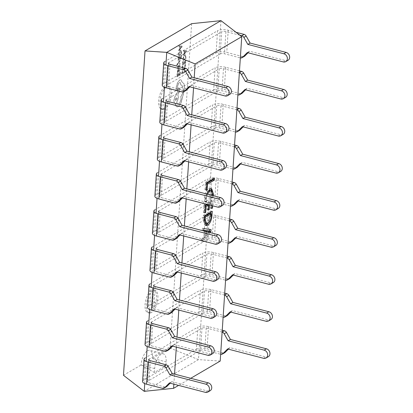 <?xml version="1.0" encoding="UTF-8"?>
<svg xmlns="http://www.w3.org/2000/svg" width="413" height="413" viewBox="0 0 413 413"><rect width="100%" height="100%" fill="white"/><g stroke="black" fill="none" stroke-linecap="round" stroke-linejoin="round"><path stroke-width="0.31" stroke-dasharray="2.06 1.55" d="M163.233 83.818L164.704 61.645L217.579 30.732L216.107 52.9L163.233 83.818A7.832 2.808 -176.2 0 0 162.237 85.068M167.327 84.877L168.798 62.709L221.673 31.791L220.196 53.964L167.327 84.877A3.134 1.125 -176.2 0 0 166.924 85.377A3.134 1.125 -176.2 0 0 168.525 86.482L184.389 90.597A3.134 2.581 -120.3 0 0 186.16 90.385M189.82 86.823L191.353 85.284L189.061 86.627M191.353 85.284L227.346 94.629A4.383 3.619 -120.3 0 0 229.834 94.334M236.086 32.312L228.219 30.268A7.832 2.808 3.8 0 0 217.579 30.732M239.86 35.224L225.926 31.61A3.134 1.125 3.8 0 0 221.673 31.791M216.107 52.9A7.832 2.808 -176.2 0 1 226.747 52.436L242.612 56.555A3.134 2.581 59.7 0 0 244.382 56.344M220.196 53.964A3.134 1.125 -176.2 0 1 224.455 53.778L240.32 57.897L242.612 56.555M288.057 60.288A4.383 3.619 59.7 0 1 285.569 60.587L249.576 51.243L248.043 52.781M247.284 52.58L249.576 51.243M160.776 120.864L162.247 98.697L215.121 67.778L213.645 89.946L160.776 120.864A7.832 2.808 -176.2 0 0 159.779 122.114M164.864 121.928L166.336 99.755L219.21 68.842L217.739 91.01L164.864 121.928A3.134 1.125 -176.2 0 0 164.467 122.429A3.134 1.125 -176.2 0 0 166.062 123.528L181.926 127.648A3.134 2.581 -120.3 0 0 183.702 127.431M187.357 123.869L188.891 122.331L186.599 123.673M188.891 122.331L224.889 131.68A4.383 3.619 -120.3 0 0 227.372 131.38M239.478 70.876L225.756 67.314A7.832 2.808 3.8 0 0 215.121 67.778M239.349 72.781A3.134 2.581 59.7 0 0 239.328 72.776L223.464 68.656A3.134 1.125 3.8 0 0 219.21 68.842M213.645 89.946A7.832 2.808 -176.2 0 1 224.285 89.487L240.149 93.601A3.134 2.581 59.7 0 0 241.925 93.39M217.739 91.01A3.134 1.125 -176.2 0 1 221.993 90.824L237.857 94.944L240.149 93.601M285.595 97.334A4.383 3.619 59.7 0 1 283.111 97.633L247.113 88.289L245.58 89.828M244.821 89.631L247.113 88.289M158.313 157.911L159.785 135.743L212.659 104.825L211.188 126.998L158.313 157.911A7.832 2.808 -176.2 0 0 157.317 159.165M162.402 158.974L163.873 136.801L216.748 105.888L215.276 128.056L162.402 158.974A3.134 1.125 -176.2 0 0 162.004 159.475A3.134 1.125 -176.2 0 0 163.6 160.574L179.464 164.694A3.134 2.581 -120.3 0 0 181.24 164.482M184.895 160.915L186.433 159.382L184.141 160.719M186.433 159.382L222.426 168.726A4.383 3.619 -120.3 0 0 224.909 168.427M237.016 107.922L223.299 104.36A7.832 2.808 3.8 0 0 212.659 104.825M236.892 109.806L236.871 109.822A3.134 2.581 59.7 0 1 236.892 109.827L221.007 105.702A3.134 1.125 3.8 0 0 216.748 105.888M211.188 126.998A7.832 2.808 -176.2 0 1 221.822 126.533L237.687 130.653A3.134 2.581 59.7 0 0 239.463 130.436M215.276 128.056A3.134 1.125 -176.2 0 1 219.53 127.87L235.395 131.99L237.687 130.653M283.132 134.385A4.383 3.619 59.7 0 1 280.649 134.684L244.656 125.335L243.118 126.874M242.364 126.677L244.656 125.335M155.851 194.957L157.322 172.789L210.196 141.871L208.725 164.044L155.851 194.957A7.832 2.808 -176.2 0 0 154.854 196.211M159.945 196.02L161.416 173.852L214.29 142.934L212.819 165.107L159.945 196.02A3.134 1.125 -176.2 0 0 159.542 196.521A3.134 1.125 -176.2 0 0 161.142 197.62L177.007 201.74A3.134 2.581 -120.3 0 0 178.777 201.529M182.438 197.966L183.971 196.428L181.679 197.77M183.971 196.428L219.969 205.772A4.383 3.619 -120.3 0 0 222.452 205.473M234.553 144.973L220.836 141.411A7.832 2.808 3.8 0 0 210.196 141.871M234.429 146.873A3.134 2.581 59.7 0 0 234.408 146.868L218.544 142.748A3.134 1.125 3.8 0 0 214.29 142.934M208.725 164.044A7.832 2.808 -176.2 0 1 219.365 163.579L235.229 167.699A3.134 2.581 59.7 0 0 237 167.482M212.819 165.107A3.134 1.125 -176.2 0 1 217.073 164.921L232.937 169.036L235.229 167.699M280.675 171.431A4.383 3.619 59.7 0 1 278.186 171.731L242.194 162.386L240.66 163.92M239.901 163.724L242.194 162.386M153.393 232.008L154.865 209.835L207.739 178.922L206.268 201.09L153.393 232.008A7.832 2.808 -176.2 0 0 152.397 233.257M157.482 233.066L158.953 210.898L211.828 179.98L210.356 202.153L157.482 233.066A3.134 1.125 -176.2 0 0 157.085 233.567A3.134 1.125 -176.2 0 0 158.68 234.672L174.544 238.786A3.134 2.581 -120.3 0 0 176.32 238.575M179.975 235.012L181.508 233.474L179.216 234.816M181.508 233.474L217.506 242.818A4.383 3.619 -120.3 0 0 219.99 242.524M232.096 182.019L218.374 178.457A7.832 2.808 3.8 0 0 207.739 178.922M231.946 183.914L231.972 183.904A3.134 2.581 59.7 0 0 231.946 183.914L216.082 179.794A3.134 1.125 3.8 0 0 211.828 179.98M206.268 201.09A7.832 2.808 -176.2 0 1 216.902 200.625L232.767 204.745A3.134 2.581 59.7 0 0 234.543 204.533M210.356 202.153A3.134 1.125 -176.2 0 1 214.61 201.967L230.475 206.087L232.767 204.745M278.212 208.477A4.383 3.619 59.7 0 1 275.729 208.777L239.731 199.433L238.198 200.971M237.439 200.77L239.731 199.433M150.931 269.054L152.402 246.886L205.276 215.968L203.805 238.136L150.931 269.054A7.832 2.808 -176.2 0 0 149.934 270.303M155.02 270.117L156.496 247.945L209.365 217.031L207.894 239.199L155.02 270.117A3.134 1.125 -176.2 0 0 154.622 270.618A3.134 1.125 -176.2 0 0 156.222 271.718L172.082 275.838A3.134 2.581 -120.3 0 0 173.858 275.621M177.513 272.059L179.051 270.52L176.759 271.862M179.051 270.52L215.044 279.869A4.383 3.619 -120.3 0 0 217.527 279.57M229.633 219.066L215.916 215.503A7.832 2.808 3.8 0 0 205.276 215.968M229.509 220.97A3.134 2.581 59.7 0 0 229.489 220.96L213.624 216.846A3.134 1.125 3.8 0 0 209.365 217.031M203.805 238.136A7.832 2.808 -176.2 0 1 214.44 237.676L230.304 241.791A3.134 2.581 59.7 0 0 232.08 241.579M207.894 239.199A3.134 1.125 -176.2 0 1 212.148 239.013L228.012 243.133L230.304 241.791M275.75 245.523A4.383 3.619 59.7 0 1 273.267 245.823L237.274 236.479L235.735 238.017M234.982 237.821L237.274 236.479M148.468 306.1L149.945 283.932L202.814 253.014L201.343 275.187L148.468 306.1A7.832 2.808 -176.2 0 0 147.477 307.355M152.562 307.164L154.034 284.991L206.908 254.078L205.437 276.245L152.562 307.164A3.134 1.125 -176.2 0 0 152.165 307.664A3.134 1.125 -176.2 0 0 153.76 308.764L169.624 312.884A3.134 2.581 -120.3 0 0 171.395 312.672M175.055 309.105L176.588 307.571L174.296 308.909M176.588 307.571L212.587 316.916A4.383 3.619 -120.3 0 0 215.07 316.616M227.171 256.112L213.454 252.549A7.832 2.808 3.8 0 0 202.814 253.014M227.047 258.017A3.134 2.581 59.7 0 0 227.026 258.011L211.162 253.892A3.134 1.125 3.8 0 0 206.908 254.078M201.343 275.187A7.832 2.808 -176.2 0 1 211.983 274.722L227.847 278.842A3.134 2.581 59.7 0 0 229.618 278.625M205.437 276.245A3.134 1.125 -176.2 0 1 209.69 276.06L225.555 280.179L227.847 278.842M273.292 282.575A4.383 3.619 59.7 0 1 270.809 282.874L234.811 273.525L233.278 275.063M232.519 274.867L234.811 273.525M146.011 343.146L147.482 320.978L200.357 290.06L198.885 312.233L146.011 343.146A7.832 2.808 -176.2 0 0 145.015 344.401M150.1 344.21L151.571 322.042L204.445 291.124L202.974 313.297L150.1 344.21A3.134 1.125 -176.2 0 0 149.702 344.71A3.134 1.125 -176.2 0 0 151.297 345.81L167.162 349.93A3.134 2.581 -120.3 0 0 168.938 349.718M172.593 346.156L174.126 344.618L171.834 345.96M174.126 344.618L210.124 353.962A4.383 3.619 -120.3 0 0 212.607 353.662M224.713 293.158L210.991 289.601A7.832 2.808 3.8 0 0 200.357 290.06M224.584 295.063A3.134 2.581 59.7 0 0 224.564 295.058L208.699 290.938A3.134 1.125 3.8 0 0 204.445 291.124M198.885 312.233A7.832 2.808 -176.2 0 1 209.52 311.769L225.384 315.888A3.134 2.581 59.7 0 0 227.16 315.671M202.974 313.297A3.134 1.125 -176.2 0 1 207.228 313.111L223.092 317.225L225.384 315.888M270.83 319.621A4.383 3.619 59.7 0 1 268.347 319.92L232.349 310.576L230.815 312.109M230.056 311.913L232.349 310.576M143.548 380.197L145.02 358.025L197.894 327.111L196.423 349.279L143.548 380.197A7.832 2.808 -176.2 0 0 142.552 381.447M147.637 381.256L149.114 359.088L201.988 328.17L200.511 350.343L147.637 381.256A3.134 1.125 -176.2 0 0 147.24 381.757A3.134 1.125 -176.2 0 0 148.84 382.861L164.699 386.976A3.134 2.581 -120.3 0 0 166.475 386.764M170.13 383.202L171.669 381.664L169.376 383.006M171.669 381.664L207.662 391.008A4.383 3.619 -120.3 0 0 210.15 390.713M222.251 330.209L208.534 326.647A7.832 2.808 3.8 0 0 197.894 327.111M222.106 332.104L222.127 332.093A3.134 2.581 59.7 0 1 222.127 332.109L206.242 327.984A3.134 1.125 3.8 0 0 201.988 328.17M196.423 349.279A7.832 2.808 -176.2 0 1 207.063 348.815L222.922 352.934A3.134 2.581 59.7 0 0 224.698 352.723M200.511 350.343A3.134 1.125 -176.2 0 1 204.771 350.157L220.63 354.277L222.922 352.934M268.373 356.667A4.383 3.619 59.7 0 1 265.884 356.966L229.891 347.622L228.353 349.161M227.599 348.959L229.891 347.622M163.584 108.65A11.745 5.132 -75.4 0 1 161.359 109.078A11.745 5.132 -75.4 0 1 158.845 98.764A11.745 5.132 -75.4 0 1 165.035 86.771A11.745 5.132 -75.4 0 1 167.26 86.343A11.745 5.132 -75.4 0 1 169.774 96.657A11.745 5.132 -75.4 0 1 163.584 108.65M164.947 109.001A11.745 5.132 -75.4 0 1 162.722 109.43A11.745 5.132 -75.4 0 1 160.208 99.115A11.745 5.132 -75.4 0 1 166.398 87.122A11.745 5.132 -75.4 0 1 168.623 86.694A11.745 5.132 -75.4 0 1 171.137 97.009A11.745 5.132 -75.4 0 1 164.947 109.001M150.064 312.207A11.745 5.132 -75.4 0 1 147.839 312.636A11.745 5.132 -75.4 0 1 145.324 302.321A11.745 5.132 -75.4 0 1 151.514 290.329A11.745 5.132 -75.4 0 1 153.739 289.9A11.745 5.132 -75.4 0 1 156.253 300.215A11.745 5.132 -75.4 0 1 150.064 312.207M151.426 312.558A11.745 5.132 -75.4 0 1 149.201 312.987A11.745 5.132 -75.4 0 1 146.687 302.672A11.745 5.132 -75.4 0 1 152.877 290.68A11.745 5.132 -75.4 0 1 155.102 290.251A11.745 5.132 -75.4 0 1 157.616 300.566A11.745 5.132 -75.4 0 1 151.426 312.558M147.503 350.74A11.745 5.132 -75.4 0 1 149.728 350.312A11.745 5.132 -75.4 0 1 152.505 358.329L165.876 365.835L154.416 372.536L141.045 365.03A11.745 5.132 -75.4 0 1 147.503 350.74M154.416 372.536L154.679 368.572A11.745 5.132 -75.4 0 1 161.137 354.282A11.745 5.132 -75.4 0 1 163.362 353.853A11.745 5.132 -75.4 0 1 166.14 361.871L165.876 365.835M182.071 46.091L182.019 46.912L178.762 50.99L178.819 50.143L179.707 49.075L179.867 46.607L179.056 46.499L179.113 45.652L182.071 46.091L181.88 46.875L178.623 50.954L178.679 50.107L179.567 49.039L179.732 46.571L178.922 46.462L178.979 45.616L181.937 46.06M178.695 57.061L178.535 59.487L179.583 58.873L179.722 56.751L180.078 56.545L179.939 58.667L180.93 58.083L181.085 55.796L181.441 55.585L181.24 58.641L178.132 60.458L178.561 57.025L178.535 59.487M180.249 60.732L178.313 63.065L180.083 63.199L180.027 64.03L177.92 63.664L177.151 65.564L176.805 65.765L176.805 65.306L177.616 63.38L180.295 59.962L180.249 60.732L178.499 62.869M178.07 68.295L177.667 68.532L177.616 67.458L178.385 65.362L178.736 65.393L179.299 66.839L179.562 64.867L179.939 64.65L179.717 66.87L178.875 67.618L178.297 66.147L178.07 68.295L177.667 68.532M177.533 68.496L177.74 66.085L178.251 65.326L178.602 65.362L179.165 66.803L179.428 64.836L179.805 64.614L179.836 65.559L179.077 67.587L178.741 67.582L178.493 66.214L178.163 66.111L177.936 68.259M179.211 67.624L178.741 67.582L179.211 67.624M178.385 65.362L178.736 65.393L178.385 65.362M179.392 71.366L179.01 71.588L179.371 70.04L178.886 69.503L177.895 72.642L177.445 72.554L177.817 70.143L177.476 70.329L177.523 69.585L178.819 68.713C179.381 68.382 179.624 68.728 179.557 69.751L179.252 71.33L178.875 71.552L179.237 70.009L178.752 69.467L177.755 72.605L177.311 72.518L177.683 70.112L177.337 70.293L177.389 69.549L178.953 68.749C179.516 68.419 179.763 68.764 179.691 69.787L179.252 71.33M177.895 72.642L177.311 72.518L177.895 72.642M179.19 69.42L178.752 69.467L179.19 69.42M182.964 59.064L183.553 56.504L184.771 54.934L185.385 54.795L185.814 55.182L185.964 58.878L182.856 60.696L183.413 56.467L184.632 54.898L185.246 54.759L185.674 55.146L185.824 58.842L182.716 60.659L182.825 59.028M154.679 368.572L141.045 365.03L123.472 375.303M191.627 23.67L170.079 348.051L152.505 358.329L166.14 361.871M182.531 70.669L182.376 73.034L185.127 71.423L185.076 72.187L181.968 74.004L182.396 70.633L182.376 73.034M182.618 66.116L183 65.894L182.691 67.546L183.191 69.079L182.783 68.842L183.63 68.909L184.606 67.737L184.967 64.629L185.52 64.418L184.952 68.197L183.687 69.761L182.618 69.658L182.479 66.085L183 65.894M184.967 64.629L185.385 64.387L185.422 65.719L184.817 68.166L183.553 69.725L182.479 69.621L182.98 69.926L182.479 69.621L182.19 67.83L182.479 66.085M182.866 65.858L182.556 67.51L182.783 68.842L183.764 68.945L184.74 67.773L185.101 64.665M183.135 61.609L182.974 64.036L184.017 63.421L184.162 61.3L184.513 61.093L184.374 63.215L185.37 62.631L185.52 60.344L185.881 60.133L185.674 63.189L182.567 65.006L182.995 61.573L182.974 64.036M186.511 50.639L186.454 51.46L183.196 55.533L183.253 54.692L184.141 53.623L184.306 51.15L183.496 51.042L183.553 50.195L186.511 50.639L186.32 51.424L183.062 55.502L183.119 54.655L184.007 53.587L184.167 51.114L183.357 51.005L183.413 50.164L186.371 50.603M177.605 73.493L177.445 75.915L178.488 75.305L178.633 73.184L178.989 72.977L178.844 75.099L179.841 74.516L179.991 72.223L180.352 72.017L180.145 75.073L177.038 76.89L177.471 73.457L177.445 75.915M178.524 54.516L179.113 51.961L180.331 50.386L180.946 50.247L181.374 50.634L181.524 54.33L178.416 56.147L178.979 51.924L180.197 50.35L180.811 50.216L181.24 50.603L181.39 54.294L178.282 56.111L178.39 54.48M182.417 82.43L183.873 83.653L184.642 88.718L180.946 103.121L178.297 106.575L176.903 106.843L176.005 106.213L174.988 103.431L175.303 103.493C174.405 103.364 173.997 102.321 174.069 100.364C174.369 97.726 175.2 95.888 176.558 94.856L178.808 87.866L179.892 88.49L177.967 95.047L178.509 97.767L176.79 102.589L177.802 104.091L178.653 103.931C180.011 102.899 180.842 101.061 181.142 98.418L180.961 96.379C182.35 94.644 183.181 92.347 183.455 89.487L181.937 85.13L181.085 85.192L180.269 82.445L179.603 82.574C178.602 83.302 177.957 84.65 177.678 86.622L177.559 88.759L176.785 90.468L176.392 90.478L176.046 89.606L176.212 87.117L177.461 82.698L179.665 79.91L180.78 79.719L182.283 82.393L184.012 83.684L184.781 88.754L181.085 103.157L178.431 106.611L177.043 106.879L176.139 106.249L175.169 103.462C174.271 103.327 173.858 102.285 173.93 100.328C174.229 97.69 175.06 95.852 176.423 94.82L178.669 87.83L179.753 88.454L177.833 95.011L178.375 97.731L176.65 102.553L177.667 104.055L178.514 103.895C179.877 102.863 180.708 101.025 181.008 98.382L180.822 96.343C182.21 94.608 183.047 92.311 183.32 89.451L181.797 85.093L180.951 85.161L180.135 82.409L179.469 82.538C178.462 83.266 177.822 84.619 177.544 86.585L177.42 88.723L176.785 90.468L176.181 89.642L176.346 87.153L177.595 82.734L179.8 79.946L180.915 79.75L182.417 82.43M207.424 194.208L206.536 198.034L206.774 201.492L205.937 201.983L205.715 198.255L206.546 193.981M213.361 195.752L212.969 197.868L211.946 198.467L212.592 195.55M190.723 378.303L178.592 385.396M173.868 384.173L174.539 374.101M176.33 347.126L176.996 337.054M178.793 310.075L179.459 300.008M181.25 273.029L181.921 262.957M183.713 235.983L184.379 225.911M186.17 198.937L186.841 188.865M188.633 161.886L189.304 151.819M191.095 124.84L191.761 114.768M193.552 87.793L194.224 77.721M206.706 204.265L212.989 200.594L212.643 205.808M211.854 205.602L212.024 203.041L209.505 204.512L209.474 204.987M210.109 232.591L203.397 241.094M202.964 240.98L203.057 239.566L205.302 236.84L205.659 231.435M144.741 383.594L146.212 361.427M147.204 346.548L148.675 324.375M149.666 309.502L151.137 287.329M152.123 272.451L153.595 250.283M154.586 235.405L156.057 213.237M157.043 198.359L158.52 176.186M159.506 161.313L160.977 139.14M161.968 124.261L163.44 102.094M164.426 87.215L165.902 65.047M220.201 361.065L198.477 359.62L144.23 391.338M220.991 20.65L198.477 359.62L170.079 348.051M206.789 183.408L206.185 183.759L205.819 189.273L206.392 189.422M205.819 189.273L204.982 189.763L206.345 190.119M204.982 189.763L205.478 182.293L206.841 182.649M205.478 182.293L213.118 177.827L214.481 178.184M213.118 177.827L213.036 179.025M206.185 183.759L206.758 183.909M207.899 191.204L205.168 197.682L205.411 201.141L206.774 201.492M205.411 201.141L204.574 201.632L205.937 201.983M204.574 201.632L204.347 197.904L205.715 198.255M204.347 197.904C204.822 193.408 206.232 190.393 208.575 188.86L209.938 189.216M208.575 188.86L210.367 188.457L210.991 188.793M212.086 191.338L212.137 193.909L212.69 194.048M212.137 193.909L211.606 197.517L212.969 197.868M211.606 197.517L210.584 198.116L211.946 198.467M210.584 198.116L211.296 194.415L212.664 194.766M211.296 194.415L209.985 190.434M205.168 197.682L206.536 198.034M205.302 205.819L204.698 206.175L204.306 212.045L204.879 212.189M204.306 212.045L203.47 212.535L204.833 212.886M203.47 212.535L203.986 204.709L205.349 205.06M203.986 204.709L211.626 200.238L212.989 200.594M211.626 200.238L211.131 207.708L211.704 207.858M211.131 207.708L210.294 208.198L211.657 208.555M210.294 208.198L210.661 202.685L212.024 203.041M210.661 202.685L208.142 204.156L209.505 204.512M208.142 204.156L208.111 204.631M208.095 204.853L207.801 209.314L208.374 209.463M207.801 209.314L206.965 209.804L208.328 210.16M206.965 209.804L207.305 204.647M204.698 206.175L205.266 206.319M205.498 225.204L204.755 225.204L203.015 219.344L204.378 219.701M203.015 219.344L203.279 215.379L204.641 215.731M203.279 215.379L210.919 210.914L212.282 211.265M210.919 210.914L210.842 212.112M210.744 213.562L210.645 215.028L211.219 215.178M210.645 215.028L208.266 222.989M205.085 223.226L206.526 222.886C208.41 221.621 209.505 219.164 209.809 215.509L209.949 213.361M204.59 216.489L203.986 216.846L203.852 218.916L204.461 222.798M209.809 215.509L211.172 215.865M206.526 222.886L207.889 223.237M203.852 218.916L204.42 219.066M203.986 216.846L204.559 216.995M209.592 230.919L209.876 231.27M209.572 231.187L201.554 241.347L202.917 241.703M201.554 241.347L201.694 239.215L203.057 239.566M201.694 239.215L203.934 236.484L205.302 236.84M203.934 236.484L204.337 230.459M203.666 230.413L202.287 230.32L203.65 230.676M202.287 230.32L202.427 228.188L203.79 228.539M202.427 228.188L211.064 229.587M205.127 230.666L204.817 235.338L208.71 230.691M206.454 231.641L206.18 235.694L208.973 232.297M204.817 235.338L206.18 235.694M208.704 230.738L210.072 231.094M208.157 231.275L209.52 231.631M182.236 72.998L184.993 71.387L184.941 72.156L181.834 73.973L182.04 70.845L182.396 70.633M182.835 64L183.883 63.385L184.022 61.263L184.379 61.057L184.239 63.179L185.231 62.595L185.385 60.308L185.742 60.097L185.54 63.153L182.432 64.97L182.644 61.78L182.995 61.573M185.52 58.285L183.124 59.689L183.62 56.87L184.57 55.709L185.401 55.848L185.654 58.321L183.258 59.72L183.759 56.906L184.704 55.745L185.535 55.884L185.654 58.321M185.101 55.579L185.535 55.884L185.101 55.579M184.374 53.138L184.503 51.145L185.948 51.253L184.508 53.174L184.642 51.181L186.082 51.305L184.508 53.174M177.306 75.884L178.354 75.269L178.493 73.147L178.85 72.941L178.71 75.063L179.707 74.479L179.856 72.192L180.213 71.981L180.011 75.037L176.903 76.854L177.115 73.664L177.471 73.457M178.132 71.47L177.595 71.769L177.766 70.349L178.452 69.642L177.977 71.867L177.667 71.294L177.905 70.38L178.592 69.673L178.271 71.506M178.359 62.833L179.944 63.163L179.892 63.994L177.786 63.628L177.012 65.528L176.666 65.734L176.666 65.269L177.476 63.344L180.161 59.926L180.109 60.696M178.401 59.451L179.443 58.842L179.588 56.72L179.944 56.509L179.8 58.631L180.796 58.052L180.946 55.76L181.307 55.554L181.101 58.605L177.993 60.422L178.204 57.231L178.561 57.025M181.08 53.736L178.684 55.141L179.185 52.327L180.13 51.16L180.961 51.3L181.219 53.773L178.824 55.177L179.319 52.358L180.269 51.197L181.101 51.336L181.219 53.773M180.667 51.036L181.101 51.336L180.667 51.036M179.934 48.589L180.068 46.602L181.513 46.705L180.073 48.626L180.202 46.638L181.648 46.762L180.073 48.626M175.257 99.595L176.227 97.447L176.558 97.385L176.981 98.588L175.675 100.803L175.257 99.595L176.697 97.416L177.115 98.624L175.809 100.839L175.391 99.631M169.996 64.309L168.525 86.482M184.389 90.597L182.097 91.939M227.346 94.629L225.054 95.971M225.926 31.61L224.455 53.778M228.219 30.268L226.747 52.436M283.277 61.929L285.569 60.587M167.533 101.355L166.062 123.528M181.926 127.648L179.634 128.985M224.889 131.68L222.597 133.017M223.464 68.656L221.993 90.824M225.756 67.314L224.285 89.487M280.819 98.975L283.111 97.633M165.076 138.407L163.6 160.574M179.464 164.694L177.172 166.036M222.426 168.726L220.134 170.068M221.007 105.702L219.53 127.87M223.299 104.36L221.822 126.533M278.357 136.022L280.649 134.684M162.614 175.453L161.142 197.62M177.007 201.74L174.714 203.082M219.969 205.772L217.677 207.114M218.544 142.748L217.073 164.921M220.836 141.411L219.365 163.579M275.894 173.068L278.186 171.731M160.151 212.499L158.68 234.672M174.544 238.786L172.252 240.129M217.506 242.818L215.214 244.16M216.082 179.794L214.61 201.967M218.374 178.457L216.902 200.625M273.437 210.119L275.729 208.777M157.694 249.545L156.222 271.718M172.082 275.838L169.789 277.175M215.044 279.869L212.752 281.207M213.624 216.846L212.148 239.013M215.916 215.503L214.44 237.676M270.974 247.165L273.267 245.823M155.231 286.596L153.76 308.764M169.624 312.884L167.332 314.226M212.587 316.916L210.294 318.258M211.162 253.892L209.69 276.06M213.454 252.549L211.983 274.722M268.517 284.211L270.809 282.874M152.769 323.642L151.297 345.81M167.162 349.93L164.87 351.272M210.124 353.962L207.832 355.304M208.699 290.938L207.228 313.111M210.991 289.601L209.52 311.769M266.055 321.257L268.347 319.92M150.311 360.688L148.84 382.861M164.699 386.976L162.407 388.318M207.662 391.008L205.369 392.35M206.242 327.984L204.771 350.157M208.534 326.647L207.063 348.815M263.592 358.308L265.884 356.966M168.401 63.21L166.924 85.377M165.938 100.256L164.467 122.429M163.476 137.302L162.004 159.475M161.018 174.353L159.542 196.521M158.556 211.399L157.085 233.567M156.093 248.445L154.622 270.618M153.636 285.491L152.165 307.664M151.173 322.543L149.702 344.71M148.711 359.589L147.24 381.757M162.722 109.43L161.359 109.078M149.201 312.987L147.839 312.636M163.362 353.853L149.728 350.312M211.73 188.813L210.367 188.457M206.118 225.555L204.755 225.204M155.102 290.251L153.739 289.9M168.623 86.694L167.26 86.343"/><path stroke-width="0.62" d="M164.704 61.645A7.832 2.808 3.8 0 0 163.713 62.9A7.832 2.808 3.8 0 0 167.704 65.652L166.232 87.819A7.832 2.808 -176.2 0 1 162.237 85.068L163.713 62.9M168.798 62.709A3.134 1.125 3.8 0 0 168.401 63.21A3.134 1.125 3.8 0 0 169.996 64.309L185.86 68.429L183.568 69.771L167.704 65.652M166.232 87.819L182.097 91.939A3.134 2.581 -120.3 0 0 183.868 91.727A3.134 2.581 -120.3 0 0 184.306 91.387L189.061 86.627L225.054 95.971A4.383 3.619 -120.3 0 0 227.542 95.671A4.383 3.619 -120.3 0 0 229.014 91.443A4.383 3.619 -120.3 0 0 225.601 87.804L189.603 78.46L185.633 71.428A3.134 2.581 -120.3 0 0 183.568 69.771M183.868 91.727L186.16 90.385A3.134 2.581 -120.3 0 0 186.599 90.049L189.82 86.823M227.542 95.671L229.834 94.334A4.383 3.619 -120.3 0 0 231.306 90.106A4.383 3.619 -120.3 0 0 227.893 86.462L191.895 77.117L189.603 78.46M191.895 77.117L187.925 70.091A3.134 2.581 -120.3 0 0 185.86 68.429M236.086 32.312L244.083 34.387A3.134 2.581 59.7 0 1 246.148 36.05L250.118 43.076L286.116 52.42A4.383 3.619 59.7 0 1 289.528 56.06A4.383 3.619 59.7 0 1 288.057 60.288L285.765 61.63A4.383 3.619 59.7 0 1 283.277 61.929L247.284 52.58L242.529 57.345A3.134 2.581 59.7 0 1 242.09 57.681A3.134 2.581 59.7 0 1 240.34 57.903M239.86 35.224L241.791 35.724A3.134 2.581 59.7 0 1 243.856 37.387L247.826 44.413L250.118 43.076M247.826 44.413L283.824 53.762A4.383 3.619 59.7 0 1 287.236 57.402A4.383 3.619 59.7 0 1 285.765 61.63M248.043 52.781L244.821 56.003A3.134 2.581 59.7 0 1 244.382 56.344L242.09 57.681M162.247 98.697A7.832 2.808 3.8 0 0 161.251 99.946A7.832 2.808 3.8 0 0 165.241 102.698L163.77 124.871A7.832 2.808 -176.2 0 1 159.779 122.114L161.251 99.946M166.336 99.755A3.134 1.125 3.8 0 0 165.938 100.256A3.134 1.125 3.8 0 0 167.533 101.355L183.398 105.475L181.106 106.817L165.241 102.698M163.77 124.871L179.634 128.985A3.134 2.581 -120.3 0 0 181.41 128.773A3.134 2.581 -120.3 0 0 181.844 128.438L186.599 123.673L222.597 133.017A4.383 3.619 -120.3 0 0 225.08 132.718A4.383 3.619 -120.3 0 0 226.551 128.489A4.383 3.619 -120.3 0 0 223.139 124.85L187.141 115.506L183.171 108.48A3.134 2.581 -120.3 0 0 181.106 106.817M181.41 128.773L183.702 127.431A3.134 2.581 -120.3 0 0 184.136 127.096L187.357 123.869M225.08 132.718L227.372 131.38A4.383 3.619 -120.3 0 0 228.843 127.152A4.383 3.619 -120.3 0 0 225.431 123.513L189.433 114.164L187.141 115.506M189.433 114.164L185.463 107.137A3.134 2.581 -120.3 0 0 183.398 105.475M239.478 70.876L241.62 71.434A3.134 2.581 59.7 0 1 243.685 73.096L247.655 80.122L283.654 89.466A4.383 3.619 59.7 0 1 287.066 93.106A4.383 3.619 59.7 0 1 285.595 97.334L283.303 98.676A4.383 3.619 59.7 0 1 280.819 98.975L244.821 89.631L240.067 94.391A3.134 2.581 59.7 0 1 239.633 94.732A3.134 2.581 59.7 0 1 237.878 94.949M239.349 72.781A3.134 2.581 59.7 0 1 241.393 74.433L245.363 81.464L247.655 80.122M245.363 81.464L281.361 90.808A4.383 3.619 59.7 0 1 284.774 94.448A4.383 3.619 59.7 0 1 283.303 98.676M245.58 89.828L242.359 93.054A3.134 2.581 59.7 0 1 241.925 93.39L239.633 94.732M159.785 135.743A7.832 2.808 3.8 0 0 158.788 136.992A7.832 2.808 3.8 0 0 162.784 139.744L161.307 161.917A7.832 2.808 -176.2 0 1 157.317 159.165L158.788 136.992M163.873 136.801A3.134 1.125 3.8 0 0 163.476 137.302A3.134 1.125 3.8 0 0 165.076 138.407L180.94 142.526L178.648 143.863L162.784 139.744M161.307 161.917L177.172 166.036A3.134 2.581 -120.3 0 0 178.948 165.819A3.134 2.581 -120.3 0 0 179.387 165.484L184.141 160.719L220.134 170.068A4.383 3.619 -120.3 0 0 222.617 169.769A4.383 3.619 -120.3 0 0 224.094 165.541A4.383 3.619 -120.3 0 0 220.676 161.896L184.683 152.552L180.708 145.526A3.134 2.581 -120.3 0 0 178.648 143.863M178.948 165.819L181.24 164.482A3.134 2.581 -120.3 0 0 181.679 164.142L184.895 160.915M222.617 169.769L224.909 168.427A4.383 3.619 -120.3 0 0 226.386 164.198A4.383 3.619 -120.3 0 0 222.968 160.559L186.975 151.215L184.683 152.552M186.975 151.215L183 144.183A3.134 2.581 -120.3 0 0 180.94 142.526M237.016 107.922L239.163 108.48A3.134 2.581 59.7 0 1 241.223 110.142L245.198 117.168L281.191 126.512A4.383 3.619 59.7 0 1 284.609 130.157A4.383 3.619 59.7 0 1 283.132 134.385L280.84 135.722A4.383 3.619 59.7 0 1 278.357 136.022L242.364 126.677L237.609 131.437A3.134 2.581 59.7 0 1 237.17 131.778A3.134 2.581 59.7 0 1 235.415 131.995M236.892 109.827A3.134 2.581 59.7 0 1 238.931 111.484L242.906 118.51L245.198 117.168M242.906 118.51L278.899 127.854A4.383 3.619 59.7 0 1 282.316 131.494A4.383 3.619 59.7 0 1 280.84 135.722M243.118 126.874L239.901 130.1A3.134 2.581 59.7 0 1 239.463 130.436L237.17 131.778M157.322 172.789A7.832 2.808 3.8 0 0 156.331 174.038A7.832 2.808 3.8 0 0 160.321 176.795L158.85 198.963A7.832 2.808 -176.2 0 1 154.854 196.211L156.331 174.038M161.416 173.852A3.134 1.125 3.8 0 0 161.018 174.353A3.134 1.125 3.8 0 0 162.614 175.453L178.478 179.572L176.186 180.909L160.321 176.795M158.85 198.963L174.714 203.082A3.134 2.581 -120.3 0 0 176.485 202.866A3.134 2.581 -120.3 0 0 176.924 202.53L181.679 197.77L217.677 207.114A4.383 3.619 -120.3 0 0 220.16 206.815A4.383 3.619 -120.3 0 0 221.631 202.587A4.383 3.619 -120.3 0 0 218.219 198.947L182.221 189.598L178.251 182.572A3.134 2.581 -120.3 0 0 176.186 180.909M176.485 202.866L178.777 201.529A3.134 2.581 -120.3 0 0 179.216 201.188L182.438 197.966M220.16 206.815L222.452 205.473A4.383 3.619 -120.3 0 0 223.923 201.245A4.383 3.619 -120.3 0 0 220.511 197.605L184.513 188.261L182.221 189.598M184.513 188.261L180.543 181.235A3.134 2.581 -120.3 0 0 178.478 179.572M234.553 144.973L236.701 145.526A3.134 2.581 59.7 0 1 238.766 147.188L242.736 154.214L278.734 163.563A4.383 3.619 59.7 0 1 282.146 167.203A4.383 3.619 59.7 0 1 280.675 171.431L278.383 172.773A4.383 3.619 59.7 0 1 275.894 173.068L239.901 163.724L235.147 168.489A3.134 2.581 59.7 0 1 234.708 168.824A3.134 2.581 59.7 0 1 232.958 169.041M234.429 146.873A3.134 2.581 59.7 0 1 236.473 148.53L240.443 155.556L242.736 154.214M240.443 155.556L276.442 164.901A4.383 3.619 59.7 0 1 279.854 168.545A4.383 3.619 59.7 0 1 278.383 172.773M240.66 163.92L237.439 167.146A3.134 2.581 59.7 0 1 237 167.482L234.708 168.824M154.865 209.835A7.832 2.808 3.8 0 0 153.868 211.089A7.832 2.808 3.8 0 0 157.859 213.841L156.388 236.009A7.832 2.808 -176.2 0 1 152.397 233.257L153.868 211.089M158.953 210.898A3.134 1.125 3.8 0 0 158.556 211.399A3.134 1.125 3.8 0 0 160.151 212.499L176.015 216.619L173.723 217.961L157.859 213.841M156.388 236.009L172.252 240.129A3.134 2.581 -120.3 0 0 174.028 239.917A3.134 2.581 -120.3 0 0 174.462 239.576L179.216 234.816L215.214 244.16A4.383 3.619 -120.3 0 0 217.697 243.861A4.383 3.619 -120.3 0 0 219.169 239.633A4.383 3.619 -120.3 0 0 215.756 235.993L179.758 226.649L175.788 219.618A3.134 2.581 -120.3 0 0 173.723 217.961M174.028 239.917L176.32 238.575A3.134 2.581 -120.3 0 0 176.754 238.239L179.975 235.012M217.697 243.861L219.99 242.524A4.383 3.619 -120.3 0 0 221.461 238.291A4.383 3.619 -120.3 0 0 218.049 234.651L182.05 225.307L179.758 226.649M182.05 225.307L178.08 218.281A3.134 2.581 -120.3 0 0 176.015 216.619M232.096 182.019L234.238 182.577A3.134 2.581 59.7 0 1 236.303 184.234L240.273 191.265L276.271 200.61A4.383 3.619 59.7 0 1 279.684 204.249A4.383 3.619 59.7 0 1 278.212 208.477L275.92 209.819A4.383 3.619 59.7 0 1 273.437 210.119L237.439 200.77L232.684 205.535A3.134 2.581 59.7 0 1 232.251 205.87A3.134 2.581 59.7 0 1 230.495 206.092M234.238 182.577L231.972 183.904A3.134 2.581 59.7 0 1 234.011 185.576L237.981 192.603L240.273 191.265M237.981 192.603L273.979 201.952A4.383 3.619 59.7 0 1 277.391 205.591A4.383 3.619 59.7 0 1 275.92 209.819M238.198 200.971L234.976 204.192A3.134 2.581 59.7 0 1 234.543 204.533L232.251 205.87M152.402 246.886A7.832 2.808 3.8 0 0 151.406 248.136A7.832 2.808 3.8 0 0 155.402 250.887L153.925 273.055A7.832 2.808 -176.2 0 1 149.934 270.303L151.406 248.136M156.496 247.945A3.134 1.125 3.8 0 0 156.093 248.445A3.134 1.125 3.8 0 0 157.694 249.545L173.558 253.665L171.266 255.007L155.402 250.887M153.925 273.055L169.789 277.175A3.134 2.581 -120.3 0 0 171.565 276.963A3.134 2.581 -120.3 0 0 172.004 276.622L176.759 271.862L212.752 281.207A4.383 3.619 -120.3 0 0 215.235 280.907A4.383 3.619 -120.3 0 0 216.711 276.679A4.383 3.619 -120.3 0 0 213.294 273.039L177.301 263.695L173.331 256.669A3.134 2.581 -120.3 0 0 171.266 255.007M171.565 276.963L173.858 275.621A3.134 2.581 -120.3 0 0 174.296 275.285L177.513 272.059M215.235 280.907L217.527 279.57A4.383 3.619 -120.3 0 0 219.004 275.342A4.383 3.619 -120.3 0 0 215.586 271.702L179.593 262.353L177.301 263.695M179.593 262.353L175.623 255.327A3.134 2.581 -120.3 0 0 173.558 253.665M229.633 219.066L231.781 219.623A3.134 2.581 59.7 0 1 233.846 221.285L237.816 228.312L273.809 237.656A4.383 3.619 59.7 0 1 277.226 241.295A4.383 3.619 59.7 0 1 275.75 245.523L273.458 246.866A4.383 3.619 59.7 0 1 270.974 247.165L234.982 237.821L230.227 242.581A3.134 2.581 59.7 0 1 229.788 242.921A3.134 2.581 59.7 0 1 228.033 243.138M229.509 220.97A3.134 2.581 59.7 0 1 231.554 222.622L235.524 229.654L237.816 228.312M235.524 229.654L271.517 238.998A4.383 3.619 59.7 0 1 274.934 242.637A4.383 3.619 59.7 0 1 273.458 246.866M235.735 238.017L232.519 241.238A3.134 2.581 59.7 0 1 232.08 241.579L229.788 242.921M149.945 283.932A7.832 2.808 3.8 0 0 148.948 285.182A7.832 2.808 3.8 0 0 152.939 287.933L151.468 310.106A7.832 2.808 -176.2 0 1 147.477 307.355L148.948 285.182M154.034 284.991A3.134 1.125 3.8 0 0 153.636 285.491A3.134 1.125 3.8 0 0 155.231 286.596L171.096 290.711L168.803 292.053L152.939 287.933M151.468 310.106L167.332 314.226A3.134 2.581 -120.3 0 0 169.103 314.009A3.134 2.581 -120.3 0 0 169.542 313.673L174.296 308.909L210.294 318.258A4.383 3.619 -120.3 0 0 212.778 317.958A4.383 3.619 -120.3 0 0 214.249 313.73A4.383 3.619 -120.3 0 0 210.836 310.086L174.838 300.741L170.868 293.715A3.134 2.581 -120.3 0 0 168.803 292.053M169.103 314.009L171.395 312.672A3.134 2.581 -120.3 0 0 171.834 312.331L175.055 309.105M212.778 317.958L215.07 316.616A4.383 3.619 -120.3 0 0 216.541 312.388A4.383 3.619 -120.3 0 0 213.129 308.748L177.131 299.404L174.838 300.741M177.131 299.404L173.161 292.373A3.134 2.581 -120.3 0 0 171.096 290.711M227.171 256.112L229.318 256.669A3.134 2.581 59.7 0 1 231.383 258.332L235.353 265.358L271.351 274.702A4.383 3.619 59.7 0 1 274.764 278.347A4.383 3.619 59.7 0 1 273.292 282.575L271 283.912A4.383 3.619 59.7 0 1 268.517 284.211L232.519 274.867L227.764 279.627A3.134 2.581 59.7 0 1 227.326 279.968A3.134 2.581 59.7 0 1 225.575 280.184M227.047 258.017A3.134 2.581 59.7 0 1 229.091 259.674L233.061 266.7L235.353 265.358M233.061 266.7L269.059 276.044A4.383 3.619 59.7 0 1 272.472 279.684A4.383 3.619 59.7 0 1 271 283.912M233.278 275.063L230.056 278.29A3.134 2.581 59.7 0 1 229.618 278.625L227.326 279.968M147.482 320.978A7.832 2.808 3.8 0 0 146.486 322.228A7.832 2.808 3.8 0 0 150.477 324.985L149.005 347.152A7.832 2.808 -176.2 0 1 145.015 344.401L146.486 322.228M151.571 322.042A3.134 1.125 3.8 0 0 151.173 322.543A3.134 1.125 3.8 0 0 152.769 323.642L168.633 327.762L166.341 329.099L150.477 324.985M149.005 347.152L164.87 351.272A3.134 2.581 -120.3 0 0 166.645 351.055A3.134 2.581 -120.3 0 0 167.079 350.72L171.834 345.96L207.832 355.304A4.383 3.619 -120.3 0 0 210.315 355.004A4.383 3.619 -120.3 0 0 211.786 350.776A4.383 3.619 -120.3 0 0 208.374 347.137L172.376 337.788L168.406 330.761A3.134 2.581 -120.3 0 0 166.341 329.099M166.645 351.055L168.938 349.718A3.134 2.581 -120.3 0 0 169.371 349.377L172.593 346.156M210.315 355.004L212.607 353.662A4.383 3.619 -120.3 0 0 214.079 349.434A4.383 3.619 -120.3 0 0 210.666 345.795L174.668 336.45L172.376 337.788M174.668 336.45L170.698 329.424A3.134 2.581 -120.3 0 0 168.633 327.762M224.713 293.158L226.856 293.715A3.134 2.581 59.7 0 1 228.921 295.378L232.891 302.404L268.889 311.753A4.383 3.619 59.7 0 1 272.301 315.393A4.383 3.619 59.7 0 1 270.83 319.621L268.538 320.963A4.383 3.619 59.7 0 1 266.055 321.257L230.056 311.913L225.302 316.678A3.134 2.581 59.7 0 1 224.868 317.014A3.134 2.581 59.7 0 1 223.113 317.23M224.584 295.063A3.134 2.581 59.7 0 1 226.629 296.72L230.599 303.746L232.891 302.404M230.599 303.746L266.597 313.09A4.383 3.619 59.7 0 1 270.009 316.73A4.383 3.619 59.7 0 1 268.538 320.963M230.815 312.109L227.594 315.336A3.134 2.581 59.7 0 1 227.16 315.671L224.868 317.014M145.02 358.025A7.832 2.808 3.8 0 0 144.023 359.279A7.832 2.808 3.8 0 0 148.019 362.031L146.548 384.198A7.832 2.808 -176.2 0 1 142.552 381.447L144.023 359.279M149.114 359.088A3.134 1.125 3.8 0 0 148.711 359.589A3.134 1.125 3.8 0 0 150.311 360.688L166.176 364.808L163.884 366.15L148.019 362.031M146.548 384.198L162.407 388.318A3.134 2.581 -120.3 0 0 164.183 388.106A3.134 2.581 -120.3 0 0 164.622 387.766L169.376 383.006L205.369 392.35A4.383 3.619 -120.3 0 0 207.858 392.051A4.383 3.619 -120.3 0 0 209.329 387.822A4.383 3.619 -120.3 0 0 205.911 384.183L169.919 374.839L165.949 367.807A3.134 2.581 -120.3 0 0 163.884 366.15M164.183 388.106L166.475 386.764A3.134 2.581 -120.3 0 0 166.914 386.429L170.13 383.202M207.858 392.051L210.15 390.713A4.383 3.619 -120.3 0 0 211.621 386.48A4.383 3.619 -120.3 0 0 208.204 382.841L172.211 373.497L169.919 374.839M172.211 373.497L168.241 366.47A3.134 2.581 -120.3 0 0 166.176 364.808M222.251 330.209L224.398 330.767A3.134 2.581 59.7 0 1 226.463 332.424L230.433 339.455L266.426 348.799A4.383 3.619 59.7 0 1 269.844 352.439A4.383 3.619 59.7 0 1 268.373 356.667L266.08 358.009A4.383 3.619 59.7 0 1 263.592 358.308L227.599 348.959L222.844 353.724A3.134 2.581 59.7 0 1 222.406 354.06A3.134 2.581 59.7 0 1 220.65 354.282M224.398 330.767L222.127 332.093A3.134 2.581 59.7 0 1 224.171 333.766L228.141 340.792L230.433 339.455M228.141 340.792L264.134 350.136A4.383 3.619 59.7 0 1 267.552 353.781A4.383 3.619 59.7 0 1 266.08 358.009M228.353 349.161L225.137 352.382A3.134 2.581 59.7 0 1 224.698 352.723L222.406 354.06M178.592 385.396L173.594 388.318L144.23 391.338L123.472 375.303L145.02 50.923L191.627 23.67L220.991 20.65L241.75 36.685L220.201 361.065L190.723 378.303M204.378 219.701L204.641 215.731L212.282 211.265L212.008 215.379C211.601 220.093 210.191 223.356 207.78 225.183L206.118 225.555L204.378 219.701M206.546 193.981L209.938 189.216L211.73 188.813L213.5 194.26L213.361 195.752M212.592 195.55L212.664 194.766L211.348 190.785L209.871 191.136L207.424 194.208M194.224 77.721L195.137 63.938L241.75 36.685M173.594 388.318L173.868 384.173M174.539 374.101L176.33 347.126M176.996 337.054L178.793 310.075M179.459 300.008L181.25 273.029M181.921 262.957L183.713 235.983M184.379 225.911L186.17 198.937M186.841 188.865L188.633 161.886M189.304 151.819L191.095 124.84M191.761 114.768L193.552 87.793M207.181 189.629L206.345 190.119L206.841 182.649L214.481 178.184L214.352 180.14L207.548 184.115L207.181 189.629L206.392 189.422M209.474 204.987L209.164 209.67L208.328 210.16L208.668 205.003L206.061 206.526L205.669 212.396L204.833 212.886L205.349 205.06L206.706 204.265M212.643 205.808L212.494 208.064L211.657 208.555L211.854 205.602M205.659 231.435L205.7 230.815L203.65 230.676L203.79 228.539L211.064 229.587L210.935 231.543L210.109 232.591M203.397 241.094L202.917 241.703L202.964 240.98M195.137 63.938L166.744 52.368L220.991 20.65M144.23 391.338L144.741 383.594M146.212 361.427L147.204 346.548M148.675 324.375L149.666 309.502M151.137 287.329L152.123 272.451M153.595 250.283L154.586 235.405M156.057 213.237L157.043 198.359M158.52 176.186L159.506 161.313M160.977 139.14L161.968 124.261M163.44 102.094L164.426 87.215M165.902 65.047L166.744 52.368L145.02 50.923M213.036 179.025L212.984 179.784L214.352 180.14M212.984 179.784L206.789 183.408M206.758 183.909L207.548 184.115M210.991 188.793L212.086 191.338M212.69 194.048L213.5 194.26M211.348 190.785L209.985 190.434L208.508 190.78L209.871 191.136M208.508 190.78L207.899 191.204M204.879 212.189L205.669 212.396M211.704 207.858L212.494 208.064M208.374 209.463L209.164 209.67M205.302 205.819L207.305 204.647L208.668 205.003M205.266 206.319L206.061 206.526M210.842 212.112L210.744 213.562M211.219 215.178L212.008 215.379M208.266 222.989L206.417 224.827L207.78 225.183M206.417 224.827L205.498 225.204M204.461 222.798L206.454 223.578L207.889 223.237C209.773 221.977 210.867 219.515 211.172 215.865L211.317 213.712L205.349 217.202L205.215 219.272L206.454 223.578M211.317 213.712L209.949 213.361L204.59 216.489M204.42 219.066L205.215 219.272M204.559 216.995L205.349 217.202M209.876 231.27L210.935 231.543M203.666 230.413L205.7 230.815M209.69 229.391L209.592 230.919M208.973 232.297L210.072 231.048L205.127 230.666M205.142 230.459L206.505 230.815L206.454 231.641M208.188 230.769L209.551 231.125L206.505 230.815M210.072 231.048L209.551 231.125M186.599 90.049L184.306 91.387M227.893 86.462L225.601 87.804M187.925 70.091L185.633 71.428M241.791 35.724L244.083 34.387M243.856 37.387L246.148 36.05M283.824 53.762L286.116 52.42M242.529 57.345L244.821 56.003M184.136 127.096L181.844 128.438M225.431 123.513L223.139 124.85M185.463 107.137L183.171 108.48M239.349 72.76L241.62 71.434M241.393 74.433L243.685 73.096M281.361 90.808L283.654 89.466M240.067 94.391L242.359 93.054M181.679 164.142L179.387 165.484M222.968 160.559L220.676 161.896M183 144.183L180.708 145.526M236.892 109.806L239.163 108.48M238.931 111.484L241.223 110.142M278.899 127.854L281.191 126.512M237.609 131.437L239.901 130.1M179.216 201.188L176.924 202.53M220.511 197.605L218.219 198.947M180.543 181.235L178.251 182.572M234.429 146.852L236.701 145.526M236.473 148.53L238.766 147.188M276.442 164.901L278.734 163.563M235.147 168.489L237.439 167.146M176.754 238.239L174.462 239.576M218.049 234.651L215.756 235.993M178.08 218.281L175.788 219.618M234.011 185.576L236.303 184.234M273.979 201.952L276.271 200.61M232.684 205.535L234.976 204.192M174.296 275.285L172.004 276.622M215.586 271.702L213.294 273.039M175.623 255.327L173.331 256.669M229.509 220.95L231.781 219.623M231.554 222.622L233.846 221.285M271.517 238.998L273.809 237.656M230.227 242.581L232.519 241.238M171.834 312.331L169.542 313.673M213.129 308.748L210.836 310.086M173.161 292.373L170.868 293.715M227.047 257.996L229.318 256.669M229.091 259.674L231.383 258.332M269.059 276.044L271.351 274.702M227.764 279.627L230.056 278.29M169.371 349.377L167.079 350.72M210.666 345.795L208.374 347.137M170.698 329.424L168.406 330.761M224.589 295.042L226.856 293.715M226.629 296.72L228.921 295.378M266.597 313.09L268.889 311.753M225.302 316.678L227.594 315.336M166.914 386.429L164.622 387.766M208.204 382.841L205.911 384.183M168.241 366.47L165.949 367.807M224.171 333.766L226.463 332.424M264.134 350.136L266.426 348.799M222.844 353.724L225.137 352.382"/></g></svg>
